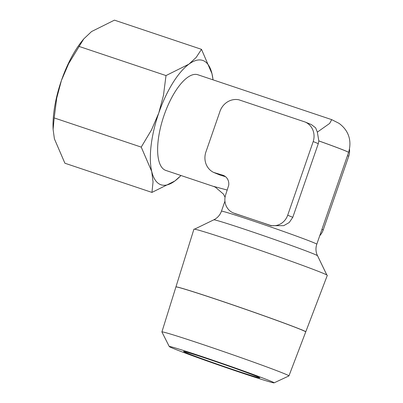 <?xml version="1.0" encoding="UTF-8"?>
<svg xmlns="http://www.w3.org/2000/svg" width="403" height="403" viewBox="0 0 403 403"><rect width="100%" height="100%" fill="white"/><g stroke="black" fill="none" stroke-linecap="round" stroke-linejoin="round"><path stroke-width="0.6" d="M225.065 197.279L223.484 194.125L215.343 187.148L214.27 186.745A8.362 3.179 108.5 0 1 214.195 186.72A8.362 3.179 108.5 0 1 213.776 186.438L227.282 190.07M175.93 286.941A68.691 1.642 19.1 0 1 175.93 286.916A68.691 1.642 19.1 0 1 228.753 303.499A68.691 1.642 19.1 0 1 301.071 329.589M175.93 286.916L193.924 229.176A70.58 1.688 19.1 0 1 248.203 246.218A70.58 1.688 19.1 0 1 322.506 273.022A70.58 1.688 19.1 0 1 327.312 275.365L305.761 331.82A68.691 1.642 19.1 0 1 305.716 331.855M173.053 348.363A55.468 1.325 19.1 0 1 169.28 346.56A55.468 1.325 19.1 0 1 211.323 359.708A55.468 1.325 19.1 0 1 270.332 380.981A55.468 1.325 19.1 0 1 274.085 382.85A55.468 1.325 19.1 0 1 230.793 369.208A55.468 1.325 19.1 0 1 173.053 348.363M169.28 346.56L161.91 331.961A67.215 1.607 19.1 0 1 161.9 331.921A67.215 1.607 19.1 0 1 213.595 348.152A67.215 1.607 19.1 0 1 284.362 373.677A67.215 1.607 19.1 0 1 288.936 375.908A67.215 1.607 19.1 0 1 288.906 375.939L274.085 382.85M288.936 375.908L305.726 331.916A68.686 1.642 -160.9 0 0 301.051 329.634A68.686 1.642 -160.9 0 0 228.738 303.55A68.686 1.642 -160.9 0 0 175.915 286.966L161.9 331.921M317.337 132.129L318.823 140.904A50.446 1.209 19.1 0 1 348.585 152.399C351.693 142.017 349.668 131.126 338.953 123.303L331.714 119.641L329.679 123.404L317.337 132.129L315.635 127.842L311.423 124.608L305.157 122.023A16.392 15.158 112.4 0 1 313.207 141.554L318.289 143.649L318.823 140.934A50.451 1.209 19.1 0 1 345.144 150.752A50.451 1.209 19.1 0 1 348.58 152.425L316.798 244.203C315.64 247.679 315.695 251.124 316.965 254.535L326.833 274.972M318.289 143.649L292.78 217.318L289.203 222.547L283.722 225.67L270.957 225.68A50.451 1.209 -160.9 0 0 251.779 219.131A50.451 1.209 -160.9 0 0 235.569 213.812L233.261 212.895A15.133 13.994 112.4 0 1 225.766 194.453L228.697 185.32A9.692 8.962 112.4 0 0 223.433 175.431A9.692 8.962 112.4 0 0 222.582 175.134L224.244 175.819M222.582 175.134L213.645 172.424A17.133 15.838 112.4 0 1 205.928 151.891A17.133 15.838 112.4 0 1 206.17 151.231L219.736 112.064A17.133 15.838 112.4 0 1 219.952 111.394A17.133 15.838 112.4 0 1 238.803 99.773L305.157 122.023M180.932 175.496A65.583 24.941 -71.5 0 1 174.826 181.018A65.583 24.941 -71.5 0 1 160.404 184.554A65.583 24.941 -71.5 0 1 151.73 171.487L153.049 181.975L151.946 192.412L64.898 163.225L54.405 138.854L53.11 129.454L54.183 117.923L56.727 98.085L61.437 80.434L68.661 63.624L83.728 38.95L91.567 31.545L114.447 20.15L201.495 49.337L196.175 57.433L188.886 64.178A65.583 24.941 -71.5 0 1 203.308 60.641A65.583 24.941 -71.5 0 1 211.988 73.714A65.583 24.941 -71.5 0 1 213.006 79.834M331.714 119.641L197.893 74.767A50.451 19.188 108.5 0 0 164.086 115.263A50.451 19.188 108.5 0 0 165.819 170.429L213.907 186.554M257.084 376.538A40.36 0.967 19.1 0 1 259.824 377.853A40.36 0.967 19.1 0 1 229.226 368.282A40.36 0.967 19.1 0 1 186.302 352.806A40.36 0.967 19.1 0 1 183.577 351.451A40.36 0.967 19.1 0 1 215.056 361.37A40.36 0.967 19.1 0 1 257.084 376.538M225.564 176.716L219.912 175.008L213.645 172.424M158.757 113.062A65.583 24.941 -71.5 0 1 188.886 64.178L166.006 75.573L163.462 95.41L158.757 113.062L151.528 129.872L141.231 147.11L151.73 171.487A65.583 24.941 -71.5 0 1 158.757 113.062M151.946 192.412L174.826 181.018L181.012 175.522M213.051 79.849L211.988 73.714L201.495 49.337M83.728 38.95L82.328 40.673A65.583 24.941 108.5 0 0 61.437 80.434A65.583 24.941 108.5 0 0 53.06 127.963L53.11 129.454M166.006 75.573L78.958 46.385M141.231 147.11L54.183 117.923M318.823 140.904L319.403 141.141M347.451 155.684L348.746 156.223A16.392 15.158 -67.6 0 0 349.492 149.029M313.207 141.554L287.697 215.217A15.133 13.994 112.4 0 1 269.476 225.065L234.088 213.202A15.133 13.994 112.4 0 1 233.261 212.895M319.75 235.679A15.133 13.994 -67.6 0 0 323.236 229.886L348.746 156.223M301.086 329.538A68.691 1.642 19.1 0 1 305.761 331.82M317.478 255.729A54.879 1.315 19.1 0 0 313.751 253.94A54.879 1.315 19.1 0 0 246.293 229.826A54.879 1.315 19.1 0 0 213.792 219.821L214.985 219.172C218.068 217.277 220.224 214.613 221.454 211.187A50.451 1.209 19.1 0 1 251.356 220.36A50.451 1.209 19.1 0 1 313.363 242.525A50.451 1.209 19.1 0 1 316.798 244.203M287.697 215.217L292.78 217.318M234.088 213.202L235.569 213.812M269.476 225.065L270.957 225.68M321.942 229.352L323.236 229.886M213.792 219.821L194.543 229.161M221.454 211.187L224.934 201.137"/></g></svg>

